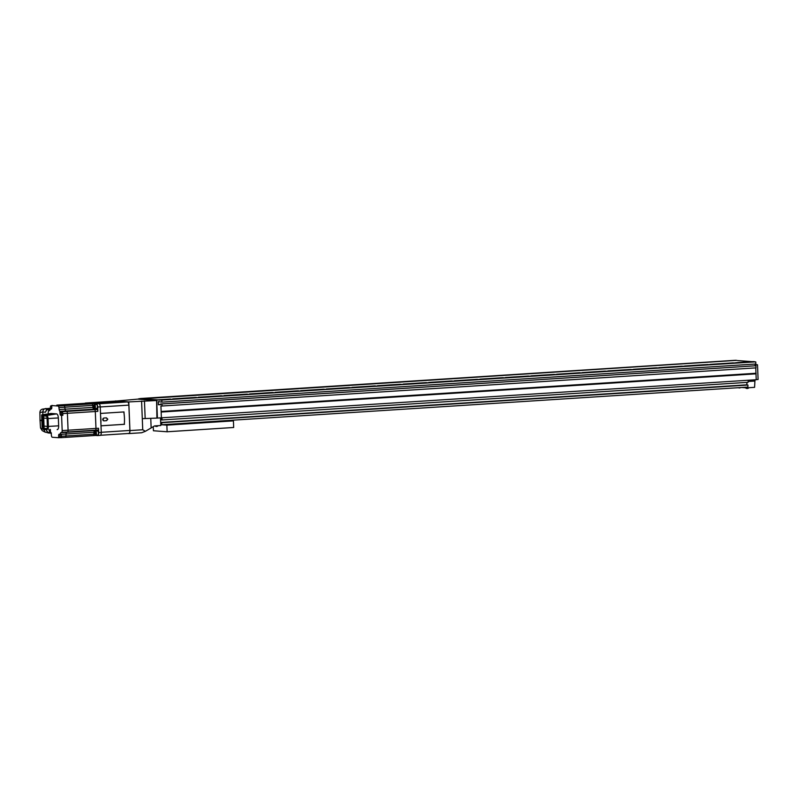 <?xml version="1.0" encoding="UTF-8"?>
<svg xmlns="http://www.w3.org/2000/svg" width="798" height="798" viewBox="0 0 798 798"><rect width="100%" height="100%" fill="white"/><g stroke="black" fill="none" stroke-linecap="round" stroke-linejoin="round"><path stroke-width="1.2" d="M115.481 401.125L137.715 399.12L156.608 400.516L156.907 418.102L142.293 418.661L142.732 429.753L129.934 430.571A3.102 1.287 86.3 0 1 128.837 433.573A3.102 1.287 86.3 0 1 128.767 433.573L127.929 433.514M755.995 373.843L756.225 379.738L156.907 418.102M156.608 400.516L157.306 418.082M115.471 400.935L128.787 401.913L156.209 400.536M128.787 401.913L129.934 430.571M142.732 429.753L145.376 431.309L141.645 432.745L128.837 433.573M160.498 417.972L160.797 425.524L154.553 425.923L145.376 431.309M150.762 418.322L151.141 427.808M756.225 379.609L758.1 379.489L757.511 364.776L755.117 364.935M746.699 387.17L746.669 387.848L741.751 387.489M746.928 384.895L746.928 382.382L746.808 384.826L160.677 422.471L161.814 422.691L161.715 424.745L160.767 424.676L166.862 425.144L167.131 431.768L153.435 430.76L153.266 426.631M755.157 379.808A2.254 0.938 -93.7 0 0 754.898 381.045L748.125 381.474M746.669 387.848L754.599 387.339L754.898 381.045M757.511 364.776L755.108 364.606M748.714 387.768L745.801 387.888M157.964 425.713L155.002 425.893M153.406 397.813L138.762 398.751L161.804 400.057L161.894 402.142L158.273 401.594L158.393 404.746L161.964 403.948L162.044 406.022L160.927 406.062L161.396 417.943M171.111 399.11L156.468 400.057M179.001 396.167L155.959 397.643M196.707 397.474L173.665 398.95M204.597 394.521L181.555 395.998M222.303 395.828L199.261 397.304M230.193 392.875L207.151 394.362M247.899 394.182L224.856 395.658M255.789 391.239L232.747 392.716M273.495 392.536L250.452 394.022M281.385 389.594L258.343 391.07M299.09 390.89L276.048 392.377M306.981 387.948L283.938 389.424M324.686 389.254L301.644 390.731M332.576 386.302L309.534 387.778M350.282 387.609L327.24 389.085M358.172 384.656L335.13 386.142M375.878 385.963L352.836 387.439M383.768 383.01L360.726 384.496M401.474 384.317L378.432 385.793M409.364 381.374L386.332 382.85M427.07 382.671L404.027 384.157M434.96 379.728L411.928 381.205M452.666 381.035L429.623 382.511M460.556 378.082L437.523 379.559M478.261 379.389L455.229 380.865M486.152 376.437L463.119 377.923M503.857 377.743L480.825 379.22M511.747 374.791L488.715 376.277M529.453 376.097L506.421 377.574M537.343 373.155L514.311 374.631M555.049 374.452L532.017 375.938M562.939 371.509L539.907 372.985M580.645 372.806L557.612 374.292M588.535 369.863L565.503 371.339M606.241 371.17L583.208 372.646M614.131 368.217L591.099 369.693M631.836 369.524L608.804 371M639.727 366.571L616.694 368.058M657.432 367.878L634.4 369.354M665.323 364.935L642.29 366.412M683.028 366.232L659.996 367.718M690.918 363.29L667.886 364.766M708.624 364.586L685.592 366.073M716.514 361.644L693.482 363.12M734.22 362.95L711.188 364.427M152.458 397.743L138.762 398.751M170.164 399.04L155.52 399.988M178.054 396.097L155.021 397.574M195.759 397.404L172.727 398.88M203.65 394.451L180.617 395.938M221.355 395.758L198.323 397.234M229.245 392.806L206.213 394.292M246.951 394.112L223.919 395.589M254.841 391.17L231.809 392.646M272.547 392.466L249.515 393.953M280.437 389.524L257.405 391M298.143 390.821L275.111 392.307M306.033 387.878L283.001 389.354M323.739 389.185L300.706 390.661M331.629 386.232L308.597 387.708M349.334 387.539L326.302 389.015M357.225 384.586L334.192 386.072M374.93 385.893L351.898 387.369M382.821 382.94L359.788 384.427M400.526 384.247L377.494 385.733M408.416 381.304L385.384 382.781M426.122 382.601L403.09 384.087M434.012 379.658L410.98 381.135M451.718 380.965L428.686 382.442M459.618 378.013L436.576 379.489M477.314 379.319L454.281 380.796M485.214 376.367L462.172 377.853M502.91 377.673L479.877 379.15M510.81 374.721L487.768 376.207M528.505 376.028L505.473 377.504M536.406 373.085L513.363 374.561M554.111 374.382L531.069 375.868M562.001 371.439L538.959 372.915M579.707 372.736L556.665 374.222M587.597 369.793L564.555 371.269M605.303 371.1L582.261 372.576M613.193 368.147L590.151 369.634M630.899 369.454L607.857 370.93M638.789 366.501L615.747 367.988M656.495 367.808L633.452 369.284M664.385 364.866L641.343 366.342M682.091 366.162L659.048 367.649M689.981 363.22L666.938 364.696M707.686 364.516L684.644 366.003M715.577 361.574L692.534 363.05M733.282 362.881L710.24 364.357M736.783 362.781L753.502 361.574L735.836 362.711M754.439 361.644L159.48 400.137M755.257 361.873L161.804 400.057M755.746 361.913L755.836 363.998L161.894 402.142M160.637 404.606L158.393 404.746M755.078 364.048L755.147 365.803M161.964 403.948L755.616 365.773L160.617 403.988M755.905 365.793L755.985 367.878L162.044 406.022M755.756 367.898L755.965 373.264L161.136 411.469M755.965 373.264L161.585 411.459M756.065 373.274L756.085 373.833L161.615 412.017M748.185 380.257L748.085 382.312L161.944 419.957L160.827 418.91L160.667 422.242M162.034 417.903L161.944 419.957M161.715 424.745L747.866 387.1L747.955 385.045L161.455 422.491M747.955 385.045L161.814 422.691M734.569 360.357L140.368 398.521M719.078 361.474L735.796 360.277L718.13 361.404M736.734 360.347L139.58 398.98M737.552 360.576L752.275 361.654M156.697 400.117L157.415 418.082M50.424 407.319A1.576 0.658 -93.7 0 0 51.192 408.935A1.576 0.658 -93.7 0 0 51.75 407.409A1.576 0.658 -93.7 0 0 50.992 405.783A1.576 0.658 -93.7 0 0 50.424 407.319M60.838 415.209L62.114 415.12A1.576 0.658 -93.7 0 0 62.673 413.593A1.576 0.658 -93.7 0 0 61.915 411.968L60.628 412.057A1.576 0.658 -93.7 0 0 60.069 413.583A1.576 0.658 -93.7 0 0 60.838 415.209A1.576 0.658 -93.7 0 0 61.396 413.683A1.576 0.658 -93.7 0 0 60.628 412.057M48.987 429.384A1.576 0.658 -93.7 0 0 48.997 429.603A1.576 0.658 -93.7 0 0 49.755 431.229A1.576 0.658 -93.7 0 0 50.314 429.703A1.576 0.658 -93.7 0 0 50.294 429.424M59.401 437.494A1.576 0.658 -93.7 0 0 59.96 435.967A1.576 0.658 -93.7 0 0 59.192 434.341A1.576 0.658 -93.7 0 0 58.633 435.868A1.576 0.658 -93.7 0 0 59.401 437.494L60.678 437.414A1.576 0.658 -93.7 0 0 61.237 435.888A1.576 0.658 -93.7 0 0 60.578 434.272M48.239 413.873L48.199 412.706A1.865 0.778 86.3 0 1 48.738 410.94L49.556 410.571A2.254 0.938 -93.7 0 0 50.204 408.985L51.152 409.055A1.696 0.708 -93.7 0 0 51.202 409.055A1.696 0.708 -93.7 0 0 51.8 407.419L51.72 405.554L58.094 406.022A1.865 0.778 86.3 0 1 58.912 407.559L59.172 409.554A2.254 0.938 -93.7 0 0 59.93 411.319L60.02 413.573A1.696 0.708 -93.7 0 0 60.798 415.319L61.576 415.379L62.184 430.581A1.865 0.778 86.3 0 1 61.645 432.346L60.828 432.706A2.254 0.938 -93.7 0 0 60.179 434.302L59.232 434.232A1.696 0.708 -93.7 0 0 59.192 434.232A1.696 0.708 -93.7 0 0 58.593 435.868L58.663 437.723L52.289 437.254A1.865 0.778 86.3 0 1 51.471 435.728L51.212 433.733A2.254 0.938 -93.7 0 0 50.454 431.967L50.364 429.703A1.696 0.708 -93.7 0 0 50.344 429.424M56.808 405.135A1.865 0.778 86.3 0 1 56.858 405.125A1.865 0.778 86.3 0 1 56.897 405.125L63.98 405.653A1.865 0.778 86.3 0 1 64.808 407.18L65.057 409.175A2.254 0.938 -93.7 0 0 65.855 410.96L66.703 411.449A1.865 0.778 86.3 0 1 67.401 413.314L68.079 430.202A1.865 0.778 86.3 0 1 67.531 431.967L66.713 432.326A2.254 0.938 -93.7 0 0 66.054 434.012L65.965 435.987A1.865 0.778 86.3 0 1 65.306 437.404A1.865 0.778 86.3 0 1 65.256 437.404A1.865 0.778 86.3 0 0 65.306 437.404L93.206 435.608A1.865 0.778 -93.7 0 0 93.865 434.192L93.955 432.217A2.254 0.938 86.3 0 1 94.613 430.541L95.431 430.182A1.865 0.778 -93.7 0 0 95.979 428.406L95.301 411.519A1.865 0.778 -93.7 0 0 94.603 409.653L93.755 409.175A2.254 0.938 86.3 0 1 92.957 407.379L92.708 405.384A1.865 0.778 -93.7 0 0 91.88 403.858L84.797 403.339A1.865 0.778 -93.7 0 0 84.758 403.339A1.865 0.778 -93.7 0 0 84.708 403.339M51.72 405.554L52.289 405.424A1.865 0.778 -93.7 0 0 52.249 405.424A1.865 0.778 -93.7 0 0 52.01 405.544M51.082 408.925L50.204 408.985M61.865 415.14A1.696 0.708 -93.7 0 0 62.074 415.239L62.862 415.299L62.793 413.603A1.865 0.778 -93.7 0 0 62.104 411.738L61.247 411.259A2.254 0.938 86.3 0 1 61.217 411.239L61.247 412.017M61.217 411.239L59.93 411.319M62.862 415.299L61.576 415.379M59.94 437.464L60.648 437.693A1.865 0.778 -93.7 0 0 60.698 437.693A1.865 0.778 -93.7 0 0 61.356 436.277L61.446 434.312A2.254 0.938 86.3 0 1 61.456 434.222L60.179 434.302M59.94 437.643L58.663 437.723M65.346 437.394L93.157 435.608A1.865 0.778 -93.7 0 0 93.206 435.608A1.865 0.778 -93.7 0 0 93.865 434.192L93.955 432.217A2.254 0.938 86.3 0 1 94.613 430.541L95.431 430.182A1.865 0.778 -93.7 0 0 95.979 428.406L95.301 411.519A1.865 0.778 -93.7 0 0 94.603 409.653L93.755 409.175A2.254 0.938 86.3 0 1 92.957 407.379L92.708 405.384A1.865 0.778 -93.7 0 0 91.88 403.858L84.797 403.339A1.865 0.778 -93.7 0 0 84.758 403.339L87.311 403.17A1.865 0.778 -93.7 0 0 87.271 403.18M96.688 431.07A2.254 0.938 86.3 0 1 97.176 430.371L97.994 430.012A1.865 0.778 -93.7 0 0 98.533 428.247L98.713 432.576A3.102 1.287 86.3 0 1 97.605 435.578A3.102 1.287 86.3 0 1 97.536 435.578L95.74 435.449A1.865 0.778 -93.7 0 0 96.199 435.06M87.95 402.88A3.102 1.287 86.3 0 1 88.029 402.87A3.102 1.287 86.3 0 1 88.099 402.87L98.822 403.658A3.102 1.287 86.3 0 1 100.239 406.85L101.266 432.416A3.102 1.287 86.3 0 1 100.169 435.409A3.102 1.287 86.3 0 1 100.099 435.409L97.685 435.568M95.122 404.566A1.865 0.778 -93.7 0 0 94.443 403.688L96.259 403.828A3.102 1.287 86.3 0 1 97.685 407.02L97.855 411.349A1.865 0.778 -93.7 0 0 97.166 409.494L96.319 409.005A2.254 0.938 86.3 0 1 95.87 408.476M93.246 435.598L95.72 435.439A1.865 0.778 -93.7 0 0 95.76 435.439L93.206 435.608A1.865 0.778 -93.7 0 1 93.157 435.608M84.977 403.319A3.102 1.287 86.3 0 1 85.466 403.04A3.102 1.287 86.3 0 1 85.546 403.04L87.361 403.17A1.865 0.778 -93.7 0 0 87.311 403.17M87.361 403.17L56.858 405.125A1.865 0.778 86.3 0 1 56.897 405.125L63.98 405.653A1.865 0.778 86.3 0 1 64.808 407.18L65.057 409.175A2.254 0.938 -93.7 0 0 65.855 410.96L66.703 411.449A1.865 0.778 86.3 0 1 67.401 413.314L68.079 430.202A1.865 0.778 86.3 0 1 67.531 431.967L66.713 432.326A2.254 0.938 -93.7 0 0 66.054 434.012L65.965 435.987A1.865 0.778 86.3 0 1 65.306 437.404L60.698 437.693M42.085 417.773C42.314 415.977 42.613 416.017 42.992 417.893C42.763 419.688 42.464 419.648 42.085 417.773M42.364 424.526C42.583 422.731 42.893 422.77 43.262 424.646C43.032 426.441 42.733 426.401 42.364 424.526M46.683 415.469L43.381 415.219A2.993 1.247 -93.7 0 0 43.262 415.229A2.993 1.247 -93.7 0 0 42.244 418.122L42.563 426.002A2.993 1.247 -93.7 0 0 43.94 429.085L47.242 429.324A2.993 1.247 -93.7 0 0 47.262 429.334A2.993 1.247 -93.7 0 0 48.379 426.431L48.06 418.551A2.993 1.247 -93.7 0 0 46.683 415.469L56.528 413.883L51.571 413.514A25.895 10.783 -93.7 0 0 50.633 413.544L41.835 414.83L45.825 414.332L44.099 415.11M45.795 414.591L51.571 413.514M42.823 427.618L42.144 427.299L41.656 415.189M48.379 426.431L58.653 425.823L58.344 417.943L48.06 418.551M47.77 418.531A2.294 0.958 -93.7 0 0 46.713 416.167L43.411 415.928A2.294 0.958 -93.7 0 0 42.543 418.142L42.863 426.022A2.294 0.958 -93.7 0 0 43.91 428.386L47.212 428.626A2.294 0.958 -93.7 0 0 48.08 426.411L47.77 418.531L47.062 418.312L43.75 418.072L44.02 426.072L47.381 426.451L47.112 418.441M45.067 414.302A3.95 1.646 86.3 0 1 45.087 414.302A3.95 1.646 86.3 0 1 45.107 414.302L41.835 414.83M56.528 413.883A3.95 1.646 86.3 0 1 58.344 417.943M58.653 425.823A3.95 1.646 86.3 0 1 57.187 429.643A3.95 1.646 86.3 0 1 57.157 429.643L57.187 429.643M50.683 433.144L47.501 432.436L50.683 432.187M49.845 410.312L46.573 409.544L45.486 412.187L46.673 409.833M46.573 409.544L47.062 408.965L50.623 409.194M45.486 412.187L42.833 411.987L42.853 414.661M49.725 410.451L48.868 410.88M41.855 420.416L40.02 420.097L39.9 412.496C40.04 410.531 41.017 409.394 42.823 409.085M42.833 411.987L39.9 412.496M49.456 431.09L50.454 431.918M50.583 408.217L42.464 409.125M47.062 408.965L48.419 408.726L45.755 408.526C43.95 408.815 42.972 409.953 42.833 411.938M47.561 431.927L46.184 429.643L47.501 432.436M43.491 428.865L45.217 432.187L47.551 432.596M45.217 432.187L42.194 430.611L40.518 427.928L40.04 420.376L41.865 420.576M41.865 420.696L40.04 420.376M50.493 409.314L49.366 409.753A0.569 0.509 -85.8 0 1 49.855 409.175M47.98 432.945L50.813 433.154A0.569 0.509 -85.8 0 1 50.753 433.154L50.753 433.154A0.569 0.509 -85.8 0 1 50.284 432.646L51.451 433.095M94.763 433.055A1.975 0.818 -93.7 0 0 95.71 435.09A1.975 0.818 -93.7 0 0 96.418 433.174A1.975 0.818 -93.7 0 0 95.461 431.149A1.975 0.818 -93.7 0 0 94.763 433.055M95.71 435.09L97.765 434.96A1.975 0.818 -93.7 0 0 98.463 433.045A1.975 0.818 -93.7 0 0 97.506 431.02L95.461 431.149M95.999 433.144L95.351 432.257L95.421 433.942L95.999 433.144M95.969 433.035L95.181 433.085M93.695 406.521A1.975 0.818 -93.7 0 0 94.653 408.546A1.975 0.818 -93.7 0 0 95.351 406.641A1.975 0.818 -93.7 0 0 94.393 404.606A1.975 0.818 -93.7 0 0 93.695 406.521M94.653 408.546L96.698 408.416A1.975 0.818 -93.7 0 0 97.396 406.511A1.975 0.818 -93.7 0 0 96.448 404.476L94.393 404.606M94.932 406.611L94.284 405.723L94.354 407.409L94.932 406.611M94.902 406.501L94.114 406.551M89.027 402.93A3.102 1.287 86.3 0 1 89.107 402.92A3.102 1.287 86.3 0 1 89.177 402.92L88.319 402.86A21.606 8.997 -93.7 0 0 88.309 402.89M88.319 402.86L114.852 401.125L127.441 401.933A3.102 1.287 86.3 0 1 128.867 405.125L129.884 430.451A3.102 1.287 86.3 0 1 128.787 433.454A3.102 1.287 86.3 0 1 128.707 433.454L100.518 435.269L128.787 433.454M96.877 403.519L118.792 402.002M124.089 413.873L124.009 411.928L100.508 413.434M123.8 411.938A20.309 8.459 86.3 0 1 124.288 424.297L124.428 422.361M124.508 424.307L101.007 425.823M103.75 420.835L106.373 420.676L107.62 419.189L106.254 417.863M103.81 420.835L104.009 420.855C102.334 420.017 102.304 419.08 103.89 418.032L106.453 417.873L107.81 419.199L106.563 420.686L103.85 420.855M100.907 423.319A20.309 8.459 -93.7 0 0 100.608 415.948M124.288 424.297L101.007 425.793M103.201 420.596A4.798 1.995 -93.7 0 0 103.271 418.83A4.798 1.995 -93.7 0 0 103.241 418.292M95.94 402.84L100.358 402.481L95.112 402.8M99.67 402.661L100.358 402.481M118.962 402.102A20.309 8.459 86.3 0 0 116.508 401.414L98.493 402.741M95.002 403.379A20.309 8.459 -93.7 0 0 92.957 402.93A20.309 8.459 -93.7 0 0 91.92 403.15M217.106 421.793L219.799 421.653L217.106 421.793M204.308 422.611L207.001 422.471L204.308 422.611M191.51 423.439L194.203 423.299L191.51 423.439M178.712 424.257L181.405 424.117L178.712 424.257M228.088 420.486L233.415 420.875L233.674 427.489L167.131 431.768M233.415 420.875L166.862 425.144M141.585 401.095L142.293 418.661M141.565 432.745L128.907 433.563M144.458 400.955L145.166 418.521M62.074 415.239L60.798 415.319M58.094 406.022L94.443 403.688M62.793 413.603L97.855 411.349M62.184 430.581L98.533 428.247M60.738 437.693L65.256 437.404M58.912 407.559L93.825 405.314M59.172 409.554L93.805 407.329M61.247 411.259L96.319 409.005M61.645 432.346L97.994 430.012M60.828 432.706L97.176 430.371M61.446 434.312L94.812 432.167M61.356 436.277L94.932 434.122M62.104 411.738L97.166 409.494M98.713 432.576L101.266 432.416M97.685 407.02L100.239 406.85M96.259 403.828L98.822 403.658M85.546 403.04L88.099 402.87M45.676 414.342L50.633 413.544M43.71 418.192L42.543 418.142M43.411 415.928A8.459 7.681 -85.8 0 1 43.75 418.072M44.02 426.072L42.863 426.022M46.713 416.167A8.459 7.681 -85.8 0 1 47.062 418.312M44.08 426.202A8.459 7.681 -85.8 0 1 43.91 428.386M47.381 426.451A8.459 7.681 -85.8 0 1 47.212 428.626M48.08 426.411L47.431 426.322M49.885 431.598L50.434 431.568M40.518 427.928L43.541 429.494L46.184 429.643M99.092 403.748L127.441 401.933M100.249 406.96L128.867 405.125M101.266 432.297L129.884 430.451M738.389 387.708A2.314 2.314 0 0 0 740.674 387.559M745.651 387.778L745.651 387.928A2.314 2.314 0 0 0 748.863 387.798L748.863 387.708M154.932 425.903A2.314 2.314 0 0 0 158.104 425.743L158.104 425.693M50.424 431.189L49.755 431.229M51.73 405.743L50.992 405.783M60.03 434.292L59.192 434.341M97.605 435.578L100.169 435.409M85.466 403.04L88.029 402.87M56.858 405.125L84.758 403.339M41.636 415.02L42.124 427.139M95.311 402.781L92.957 402.93"/></g></svg>
